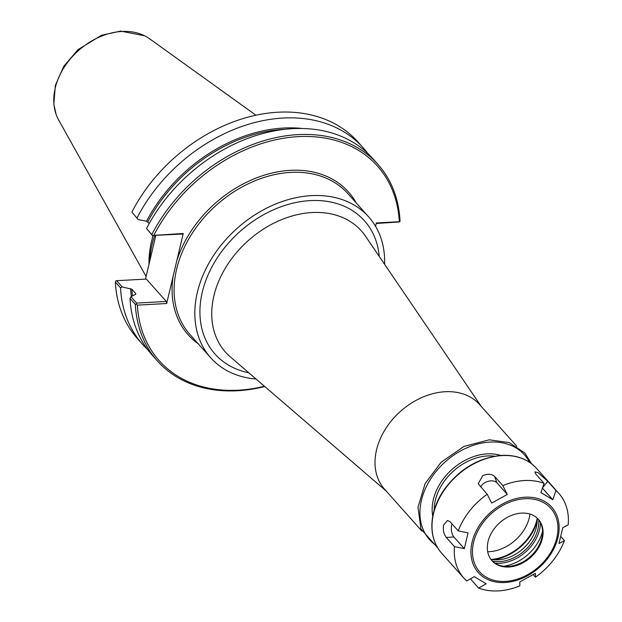 <?xml version="1.0" encoding="UTF-8"?>
<svg xmlns="http://www.w3.org/2000/svg" width="622" height="622" viewBox="0 0 622 622"><rect width="100%" height="100%" fill="white"/><g stroke="black" fill="none" stroke-linecap="round" stroke-linejoin="round"><path stroke-width="0.93" d="M516.828 446.301L479.562 404.533A63.638 47.552 138.3 0 0 421.934 397.489A63.638 47.552 138.3 0 0 376.52 449.939A63.638 47.552 138.3 0 0 384.598 489.273L421.864 531.033M384.598 264.288A105.833 79.087 138.3 0 0 368.698 216.922A105.833 79.087 138.3 0 0 272.856 205.206A105.833 79.087 138.3 0 0 197.337 292.426A105.833 79.087 138.3 0 0 210.772 357.844A105.833 79.087 138.3 0 0 256.031 379.008M152.522 235.443L182.254 234.066L183.233 233.499L152.522 235.443L146.551 228.523L152.538 235.691M138.115 219.527L131.887 212.086L138.115 219.527L146.543 221.238L149.257 223.469M136.296 304.111L137.384 305.13L166.68 303.528L166.323 301.46L136.607 303.085L136.296 304.111L135.339 304.407A147.725 110.389 138.3 0 0 157.452 361.017A147.725 110.389 138.3 0 0 264.754 386.519M183.233 233.499L166.68 303.528M137.384 305.13A146.209 109.254 138.3 0 0 264.443 386.254M375.564 226.33L376.364 222.956L399.308 221.696A146.209 109.254 138.3 0 0 298.319 136.63A146.209 109.254 138.3 0 0 153.937 235.1M136.607 303.085L130.915 296.71L130.021 298.451L135.339 304.407M130.021 298.451A147.725 110.389 138.3 0 0 152.141 355.061L157.452 361.017M115.669 280.996L115.358 282.015L120.544 287.823L122.184 286.921L116.625 280.701L115.669 280.996M116.625 280.701L146.341 279.076L166.323 301.46M130.915 296.71L135.643 294.276L135.751 293.592L131.88 289.253L122.184 286.921M135.643 294.276L135.751 293.592A138.255 103.314 138.3 0 0 135.79 294.175M120.544 287.823A147.725 110.389 138.3 0 0 142.656 344.433A147.725 110.389 138.3 0 0 147.632 349.541M115.358 282.015A147.725 110.389 138.3 0 0 137.478 338.632L142.656 344.433M145.486 279.123L149.583 261.8A108.788 81.288 138.3 0 1 154.653 235.575M146.551 228.523A147.725 110.389 138.3 0 1 372.586 158.353L377.896 164.309A147.725 110.389 138.3 0 1 400.016 220.919L399.705 221.937L399.308 221.696M377.896 164.309A147.725 110.389 138.3 0 0 151.869 234.478M367.61 153.245A147.725 110.389 138.3 0 0 363.1 147.725A147.725 110.389 138.3 0 0 137.073 217.894M363.1 147.725L357.922 141.917A147.725 110.389 138.3 0 0 131.887 212.086M376.24 223.469L399.705 221.937M155.795 235.513L149.583 261.8M255.883 115.187L149.645 38.805A61.803 46.183 138.3 0 0 146.846 36.993A61.803 46.183 138.3 0 0 121.865 31.465A61.803 46.183 138.3 0 0 55.234 88.005A61.803 46.183 138.3 0 0 57.17 117.014A61.803 46.183 138.3 0 0 58.662 119.999L146.108 276.479M153.082 235.66A106.362 79.476 138.3 0 0 151.488 241.593A106.362 79.476 138.3 0 0 148.985 264.327M454.48 546.606L446.285 537.424C443.766 534.228 442.856 530.107 443.556 525.061L447.498 520.474L450.009 521.656L458.212 530.846L468.047 532.899L464.323 548.666L454.48 546.606A63.638 47.552 138.3 0 0 463.849 578.087A63.638 47.552 138.3 0 0 466.718 580.956L474.291 576.656L486.171 583.786L478.598 588.085A63.638 47.552 138.3 0 0 519.844 585.831L519.782 581.951L535.394 573.313L535.449 577.2L533.209 574.681M478.598 588.085L470.457 578.833M464.323 548.666L453.92 537.004A9.089 4.408 86.9 0 1 451.969 523.848M494.63 476.429L502.825 485.611L507.295 494.436L491.683 503.074L487.213 494.241L478.248 483.761L482.633 475.76C487.664 473.567 491.668 473.785 494.63 476.429L496.892 482.781L507.295 494.436M480.72 486.972A9.089 5.777 160.4 0 1 488.356 481.28A9.089 5.777 160.4 0 1 496.892 482.781M547.749 481.304L555.951 490.486L552.787 499.738L540.907 492.601L544.063 483.356L535.869 474.174L534.858 471.873L538.193 472.728L547.749 481.304L542.501 487.928M542.431 488.13L552.787 499.738M487.213 494.241A63.638 47.552 138.3 0 0 458.212 530.846M544.063 483.356A63.638 47.552 138.3 0 0 502.825 485.611M560.896 536.615L564.457 540.604L559.03 543.488L562.762 527.728L568.181 524.836A63.638 47.552 138.3 0 0 558.813 493.355A63.638 47.552 138.3 0 0 555.951 490.486M535.449 577.2A63.638 47.552 138.3 0 0 564.457 540.604M542.337 538.574A31.084 23.224 138.3 0 0 538.395 519.362A31.084 23.224 138.3 0 0 510.25 515.926A31.084 23.224 138.3 0 0 488.068 541.544A31.084 23.224 138.3 0 0 492.01 560.756A31.084 23.224 138.3 0 0 520.155 564.193A31.084 23.224 138.3 0 0 542.337 538.574M491.745 560.453A31.084 23.224 138.3 0 0 507.07 566.448A31.084 23.224 138.3 0 0 541.801 537.976A31.084 23.224 138.3 0 0 542.345 534.967A31.084 23.224 138.3 0 0 538.123 519.067M503.462 566.23A38.782 28.977 138.3 0 0 542.539 531.367M494.964 563.151A36.815 27.516 138.3 0 0 539.569 529.586A36.815 27.516 138.3 0 0 540.44 522.573M492.43 561.137A35.602 26.606 138.3 0 0 537.976 529.042A35.602 26.606 138.3 0 0 538.73 519.821M490.882 559.349A35.602 26.606 138.3 0 0 536.366 527.238A35.602 26.606 138.3 0 0 537.128 518.087M386.161 491.022L230.249 356.818A91.061 68.047 -41.7 0 1 213.906 295.839A91.061 68.047 -41.7 0 1 282.862 219.131A91.061 68.047 -41.7 0 1 365.472 236.158L481.125 406.283M379.233 256.404A100.111 74.811 138.3 0 0 239.921 231.563A100.111 74.811 138.3 0 0 248.808 372.796M487.695 551.761A37.219 27.811 138.3 0 0 529.299 517.667A37.219 27.811 138.3 0 0 529.952 514.06M491.333 559.435A43.221 32.297 138.3 0 0 536.848 519.969A43.221 32.297 138.3 0 0 537.159 518.538M529.594 462.348A63.623 47.544 138.3 0 0 490.035 442.071A63.623 47.544 138.3 0 0 427.244 484.857A63.623 47.544 138.3 0 0 436.364 545.541M500.803 455.436A50.001 37.359 138.3 0 0 487.244 453.881A50.001 37.359 138.3 0 0 432.764 516.151M494.747 456.183A48.485 36.231 138.3 0 0 487.601 455.949A48.485 36.231 138.3 0 0 435.338 500.298A48.485 36.231 138.3 0 0 434.187 510.219M493.798 559.753A43.937 32.834 138.3 0 0 537.198 521.026M356.25 202.974A107.349 80.215 138.3 0 0 290.35 170.335A107.349 80.215 138.3 0 0 176.803 260.704M173.11 276.323A107.349 80.215 138.3 0 0 198.325 343.896M130.612 288.639A139.009 103.882 138.3 0 0 131.374 296.476M301.81 128.435A139.009 103.882 138.3 0 0 146.543 221.238M368.698 216.922L347.978 193.706A105.833 79.087 138.3 0 0 290.707 172.395A105.833 79.087 138.3 0 0 176.617 269.209A105.833 79.087 138.3 0 0 190.052 334.628L210.772 357.844M131.88 289.253A138.255 103.314 138.3 0 0 132.502 295.893M284.332 129.329A138.255 103.314 138.3 0 0 147.811 221.852M446.285 537.424L453.92 537.004M558.813 493.355L536.537 468.389A63.638 47.552 138.3 0 0 502.102 455.584A63.638 47.552 138.3 0 0 433.503 513.795A63.638 47.552 138.3 0 0 441.581 553.129L463.849 578.087M557.965 537.509A49.185 36.752 138.3 0 0 525.108 497.203A49.185 36.752 138.3 0 0 472.082 542.205A49.185 36.752 138.3 0 0 504.94 582.511A49.185 36.752 138.3 0 0 557.965 537.509M556.822 537.781A47.669 35.625 138.3 0 0 524.976 498.72A47.669 35.625 138.3 0 0 473.583 542.33A47.669 35.625 138.3 0 0 505.429 581.399A47.669 35.625 138.3 0 0 556.822 537.781M531.616 463.81L524.75 452.925L509.27 442.6L489.281 439.808L464.035 446.394L441.084 462.278L425.106 483.652L417.976 507.264L420.954 528.98L437.585 547.718M144.615 35.781L120.606 31.1L101.541 35.267L78.084 49.566L63.802 66.235L55.335 85.432L53.819 104.379L56.213 114.635M536.537 468.389C527.923 459.09 516.307 454.76 501.713 455.382C478.715 457.543 459.58 468.895 444.302 489.436C438.432 497.919 434.599 506.736 432.811 515.879C430.16 530.784 433.083 543.2 441.581 553.129"/></g></svg>
